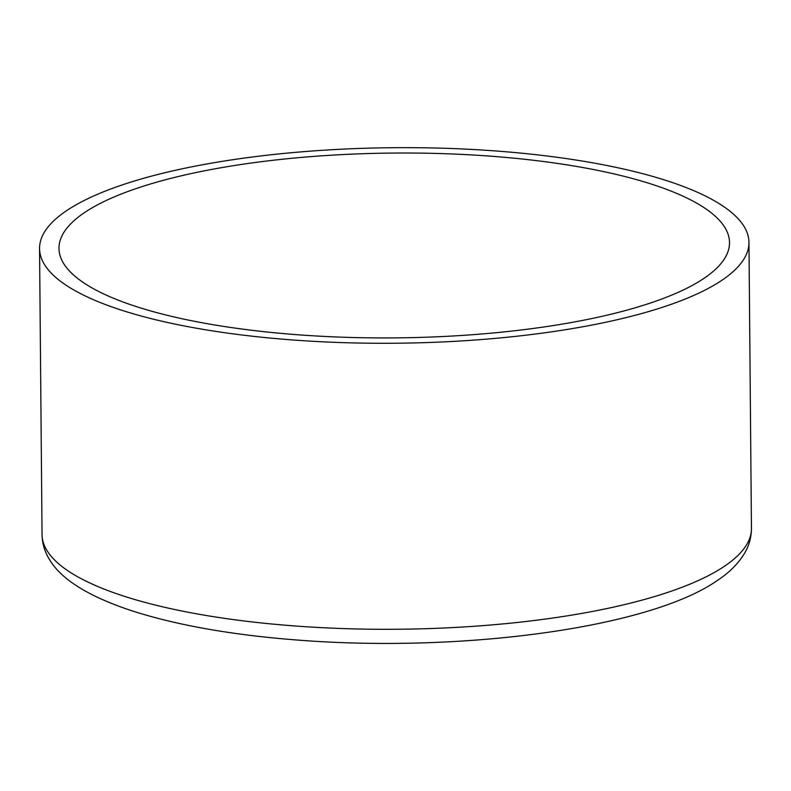 <?xml version="1.0" encoding="UTF-8"?>
<svg xmlns="http://www.w3.org/2000/svg" width="791" height="791" viewBox="0 0 791 791"><rect width="100%" height="100%" fill="white"/><g stroke="black" fill="none" stroke-linecap="round" stroke-linejoin="round"><path stroke-width="1.19" d="M67.838 286.362A354.714 97.777 179.5 0 1 39.55 248.562A354.714 97.777 179.5 0 1 393.394 147.699A354.714 97.777 179.5 0 1 748.958 242.372A354.714 97.777 179.5 0 1 465.504 340.674A354.714 97.777 179.5 0 1 67.838 286.362M85.725 284.127A335.275 92.418 179.5 0 1 58.989 248.394A335.275 92.418 179.5 0 1 393.443 153.059A335.275 92.418 179.5 0 1 729.52 242.54A335.275 92.418 179.5 0 1 461.598 335.463A335.275 92.418 179.5 0 1 85.725 284.127M751.45 528.388C751.401 537.178 749.176 545.355 744.766 552.909C738.339 563.627 729.025 572.931 716.804 580.841C648.294 628.331 460.461 652.852 297.782 640.077C231.733 634.995 176.126 625.127 130.98 610.494C87.989 596.177 60.729 579.042 49.21 559.069C44.642 551.574 42.249 543.407 42.042 534.578A354.714 97.777 -0.5 0 0 70.33 572.377A354.714 97.777 -0.5 0 0 467.995 626.69A354.714 97.777 -0.5 0 0 751.45 528.388L748.958 242.372M42.042 534.578L39.55 248.562"/></g></svg>
